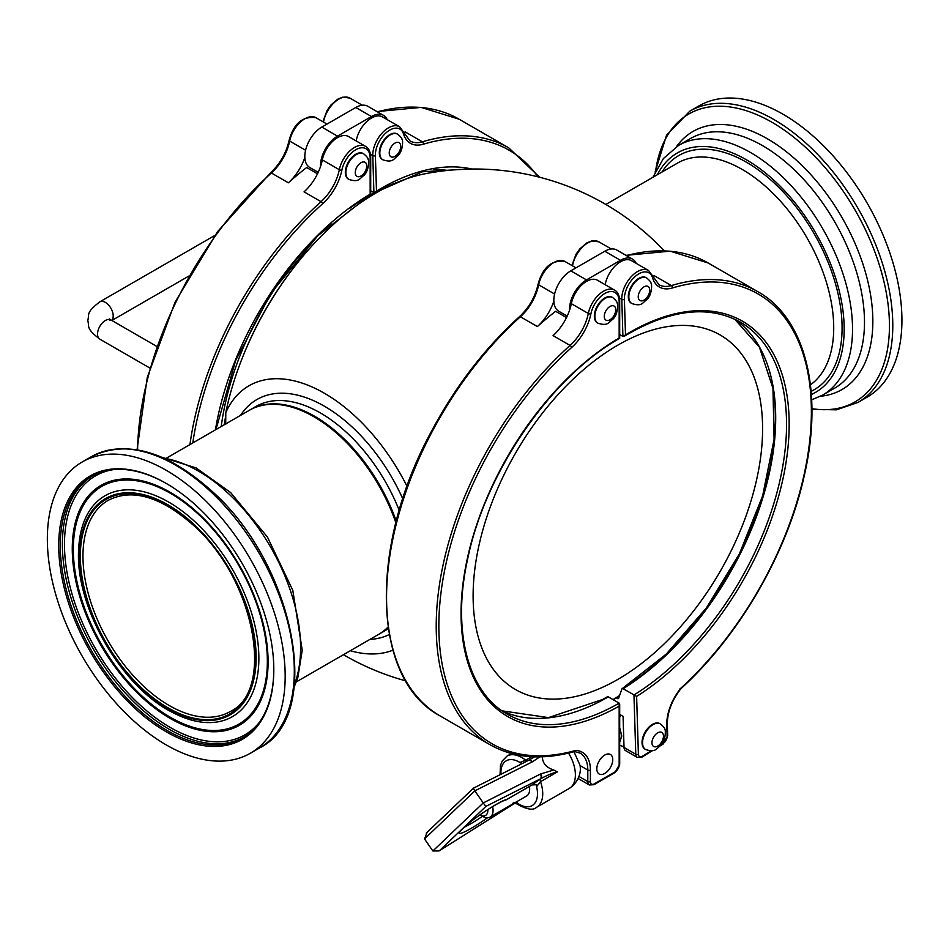 <?xml version="1.0" encoding="UTF-8"?>
<svg xmlns="http://www.w3.org/2000/svg" width="949" height="949" viewBox="0 0 949 949"><rect width="100%" height="100%" fill="white"/><g stroke="black" fill="none" stroke-linecap="round" stroke-linejoin="round"><path stroke-width="1.42" d="M607.49 696.732L602.496 699.52L548.486 717.61L502.068 710.848A223.596 129.1 120 0 0 608.321 696.874A1.851 1.068 -120 0 0 607.49 696.732M724.822 563.101A204.687 118.174 -60 0 1 520.349 692.07A204.687 118.174 -60 0 1 510.894 461.416A204.687 118.174 -60 0 1 715.368 332.458A204.687 118.174 -60 0 1 724.822 563.101M619.163 706.139L619.163 765.001A5.54 3.203 -60 0 1 615.237 771.786L594.335 783.85A5.54 3.203 -60 0 1 590.408 781.596L590.408 770.054A38.802 22.408 120 0 0 575.509 750.481A256.871 148.305 -60 0 1 438.853 628.44A256.871 148.305 -60 0 1 571.713 347.429A38.802 22.408 120 0 0 590.883 313.894A20.332 11.732 -60 0 1 606.625 292.553A20.332 11.732 -60 0 1 619.163 301.782L619.163 337.998A225.447 130.167 120 0 0 461.048 613.351A225.447 130.167 120 0 0 619.163 706.139L619.163 703.138L608.321 696.874M661.477 744.455L663.351 743.304A5.54 3.203 120 0 0 667.123 736.436L666.779 725.119A38.802 22.408 -60 0 1 680.824 688.239A256.871 148.305 120 0 0 811.324 406.575A256.871 148.305 120 0 0 672.366 287.974A38.802 22.408 -60 0 1 652.532 277.737A20.332 11.732 120 0 0 636.423 275.435A20.332 11.732 120 0 0 624.395 299.338L625.498 334.902A225.447 130.167 -60 0 1 789.07 418.046A225.447 130.167 -60 0 1 636.613 696.4L623.113 688.713A1.851 1.032 -121.7 0 0 622.188 688.618A1.851 1.032 -121.7 0 0 621.915 688.974L618.618 698.25A1.851 1.032 58.3 0 1 618.345 698.606A1.851 1.032 58.3 0 1 617.419 698.523L616.292 697.871M636.174 263.359A24.022 13.867 120 0 0 632.485 259.101A24.022 13.867 120 0 0 620.468 260.287L586.494 279.896A24.022 13.867 -60 0 0 569.53 310.299A36.964 21.341 -60 0 1 553.065 335.626L570.052 345.424A1.851 0.735 48 0 1 571.713 347.429M597.656 323.028A14.781 8.541 -60 0 1 597.396 322.885A14.781 8.541 -60 0 1 595.272 310.572A14.781 8.541 -60 0 1 605.509 297.618A14.781 8.541 -60 0 1 612.176 297.274A14.781 8.541 -60 0 1 612.437 297.428M568.558 753.103A29.561 17.07 60 0 1 571.179 787.006A29.561 17.07 60 0 1 569.27 788.441L573.279 785.44C578.593 779.319 580.918 773.186 580.242 767.029A24.449 14.116 -120 0 0 580.159 765.641L573.967 751.703M515.639 802.676L514.168 803.435L518.522 803.91L515.236 802.557M531.808 785.037A3.701 2.135 -120 0 0 532.081 784.93L536.624 784.752L536.588 786.662L540.515 781.668L557.36 771.94C553.303 772.735 547.751 774.977 540.716 778.702A3.701 2.135 -120 0 0 540.515 781.668A29.561 17.07 -120 0 1 538.51 805.855A29.561 17.07 -120 0 1 536.6 807.291C533.326 810.624 526.79 809.533 516.98 804.04M540.337 774.099A3.701 2.835 -116.8 0 1 540.23 778.963L532.318 784.74L506.92 799.414A29.561 3.357 145.4 0 0 486.517 810.422A29.561 3.357 145.4 0 0 462.744 828.477L485.864 806.413L540.716 778.702A3.701 2.835 63.9 0 0 540.776 773.886L483.219 802.937L474.868 790.849L531.986 762.011A3.701 2.835 -116.8 0 0 528.13 760.564A3.701 2.835 -116.8 0 0 528.119 760.564L528.51 760.363A3.701 2.835 62.5 0 1 532.425 761.798L539.803 756.875M536.636 784.752L532.318 784.74A3.701 2.135 -120 0 1 532.092 784.918A3.701 2.135 -120 0 0 532.092 784.918L506.541 799.675L501.926 801.407C492.329 806.484 483.468 812.095 475.342 818.24C466.232 824.622 458.486 832.831 460.656 830.944L460.811 830.458M485.864 806.413L483.219 802.937L432.874 850.98L424.523 838.904L474.868 790.849L473.278 788.251L528.13 760.564M514.56 803.352L439.043 850.933L432.874 850.98M542.389 756.804C542.472 763.162 546.256 767.563 553.741 770.007L540.776 773.886M553.741 770.007L557.36 771.94M517.585 801.205L516.92 803.566M520.693 764.313L521.487 762.83L519.898 762.486L525.675 760.185A29.561 17.07 -120 0 0 507.039 756.08L502.223 761.003L500.491 765.38L500.052 774.728M529.412 786.472A14.781 8.541 60 0 1 526.6 795.997L490.004 817.125A14.781 8.541 -120 0 0 492.614 806.579M534.441 756.839L528.771 760.244M521.404 763.957L521.487 762.83M427.097 832.415L424.523 838.904M473.349 788.275L426.243 833.139M619.697 727.788L621.82 736.021L619.697 742.047M487.822 809.604A11.091 6.406 60 0 1 480.004 814.883L482.614 816.389A14.781 8.541 -120 0 0 490.004 817.125M482.614 816.389L480.004 814.883M317.12 173.584A240.227 138.696 -60 0 1 317.891 173.015M811.917 409.327L836.46 409.838L857.955 402.447L867.101 397.168A168.163 97.095 -120 0 0 891.206 370.988A168.163 97.095 -120 0 0 850.826 177.89A168.163 97.095 -120 0 0 698.939 105.908L689.793 111.187L666.53 135.209L655.107 172.089M166.965 457.845L249.243 410.348A129.361 74.686 60 0 1 395.863 522.769M388.07 627.028A129.361 74.686 60 0 1 378.592 634.395L296.325 681.904M273.798 669.259A150.974 87.166 60 0 1 269.338 701.489A150.974 87.166 60 0 1 242.529 737.919A150.974 87.166 60 0 1 112.362 681.477A150.974 87.166 60 0 1 64.746 512.851A150.974 87.166 60 0 1 91.555 476.422A150.974 87.166 60 0 1 166.656 483.67M269.314 702.628A152.089 87.806 60 0 1 135.505 708.856A152.089 87.806 60 0 1 63.215 512.614A152.089 87.806 60 0 1 166.265 483.444A152.089 87.806 60 0 1 273.798 669.709A152.089 87.806 60 0 1 269.314 702.628M52.314 502.567A168.163 97.095 60 0 1 82.183 461.985A168.163 97.095 60 0 1 227.167 524.856A168.163 97.095 60 0 1 280.204 712.675A168.163 97.095 60 0 1 250.346 753.257A168.163 97.095 60 0 1 105.363 690.386A168.163 97.095 60 0 1 52.314 502.567M225.696 424.369L225.791 412.554A150.761 87.047 60 0 1 324.368 393.242A150.761 87.047 60 0 1 407.05 486.363M664.17 250.773A260.56 260.56 0 0 0 425.188 173.75A220.132 127.095 120 0 0 225.791 412.554M392.898 650.195A150.761 87.047 60 0 1 350.335 650.717M396.267 521.191A129.361 74.686 -120 0 0 250.026 409.897A129.361 74.686 -120 0 0 249.634 410.122M378.983 634.169A129.361 74.686 -120 0 0 379.386 633.944A129.361 74.686 -120 0 0 388.105 627.313M387.168 119.598A24.022 13.867 120 0 0 383.479 115.339A24.022 13.867 120 0 0 371.462 116.525L337.488 136.134A24.022 13.867 -60 0 0 320.525 166.538A36.964 21.341 -60 0 1 304.06 191.864L321.047 201.662A1.851 0.735 48 0 1 322.707 203.667A38.802 22.408 120 0 0 341.877 170.132A20.332 11.732 -60 0 1 357.619 148.791A20.332 11.732 -60 0 1 370.157 158.02L370.157 194.225A225.447 130.167 120 0 0 215.435 429.861M348.663 179.266A14.781 8.541 -60 0 1 348.39 179.124A14.781 8.541 -60 0 1 346.266 166.81A14.781 8.541 -60 0 1 356.504 153.857A14.781 8.541 -60 0 1 363.17 153.513A14.781 8.541 -60 0 1 363.431 153.667M382.637 159.646A14.781 8.541 -60 0 1 382.364 159.503A14.781 8.541 -60 0 1 380.241 147.19A14.781 8.541 -60 0 1 390.478 134.248A14.781 8.541 -60 0 1 397.145 133.904A14.781 8.541 -60 0 1 397.406 134.058M356.172 140.938A22.171 12.8 -60 0 1 367.121 121.247A22.171 12.8 -60 0 1 382.554 116.941L399.541 126.739A22.171 12.8 -60 0 0 382.198 132.955A22.171 12.8 -60 0 0 372.779 155.624L370.466 154.296M403.894 132.397A36.964 21.341 120 0 0 405.377 132.006L422.364 141.816A258.709 149.373 -60 0 1 508.794 147.89L459.138 119.218A258.709 149.373 -60 0 0 377.394 111.828M376.492 191.14L373.918 192.671L372.779 155.624A1.851 1.103 -1.8 0 0 375.389 155.577L376.492 191.14A225.447 130.167 -60 0 1 471.831 169.029M370.703 190.808L373.918 192.671M318.2 172.35L309.801 167.51A24.022 13.867 -60 0 1 304.843 157.487A24.022 13.867 -60 0 1 321.806 127.083L337.488 136.134M383.479 115.339L367.797 106.276A24.022 13.867 120 0 0 355.78 107.474L321.806 127.083M320.525 166.538A36.964 21.341 120 0 0 322.328 159.907A22.171 12.8 -60 0 1 333.396 140.642A22.171 12.8 -60 0 1 348.58 136.549L365.567 146.36A22.171 12.8 120 0 0 350.383 150.452A22.171 12.8 120 0 0 339.315 169.717L322.328 159.907M304.843 157.487A36.964 21.341 -60 0 1 288.377 182.801A258.709 149.373 -60 0 1 306.646 167.534L317.5 173.809M566.897 316.776A240.227 138.696 120 0 0 566.126 317.346M636.613 696.4L638.392 754.182A5.54 3.203 120 0 0 642.449 756.211A1.851 1.032 58.3 0 1 642.117 757.029L637.313 757.409L625.557 750.623A7.39 4.271 -60 0 1 624.027 747.444L623.066 716.341L619.697 714.395M645.367 749.366A14.781 8.541 -60 0 1 645.095 749.224A14.781 8.541 -60 0 1 642.971 736.91A14.781 8.541 -60 0 1 653.209 723.968A14.781 8.541 -60 0 1 659.875 723.624A14.781 8.541 -60 0 1 660.136 723.779M631.631 303.407A14.781 8.541 -60 0 1 631.37 303.265A14.781 8.541 -60 0 1 629.246 290.952A14.781 8.541 -60 0 1 639.484 278.01A14.781 8.541 -60 0 1 646.15 277.654A14.781 8.541 -60 0 1 646.411 277.82M605.177 284.7A22.171 12.8 -60 0 1 616.126 265.008A22.171 12.8 -60 0 1 631.559 260.69L648.547 270.501A22.171 12.8 -60 0 0 631.204 276.717A22.171 12.8 -60 0 0 621.785 299.386L619.472 298.057M652.9 276.159A36.964 21.341 120 0 0 654.383 275.768L671.37 285.578A258.709 149.373 -60 0 1 757.8 291.651L708.144 262.98A258.709 149.373 -60 0 0 626.399 255.589M680.824 688.239L680.03 688.583L680.824 688.239M625.498 334.902L622.924 336.432L621.785 299.386A1.851 1.103 -1.8 0 0 624.395 299.338M619.697 334.57L622.924 336.432M567.205 316.112L558.807 311.272A24.022 13.867 -60 0 1 553.848 301.248A24.022 13.867 -60 0 1 570.812 270.845L586.494 279.896M632.485 259.101L616.803 250.038A24.022 13.867 120 0 0 604.786 251.236L570.812 270.845M569.53 310.299A36.964 21.341 120 0 0 571.334 303.668A22.171 12.8 -60 0 1 582.401 284.403A22.171 12.8 -60 0 1 597.585 280.311L614.572 290.121A22.171 12.8 120 0 0 599.388 294.214A22.171 12.8 120 0 0 588.321 313.478L571.334 303.668M604.786 755.036A11.269 6.513 -60 0 1 610.421 754.479A11.269 6.513 -60 0 1 610.421 767.492A11.269 6.513 -60 0 1 599.151 774.004A11.269 6.513 -60 0 1 597.419 764.965A11.269 6.513 -60 0 1 604.786 755.036M575.509 750.481L573.73 751.418M590.883 313.894A1.851 0.759 11.4 0 1 588.321 313.478A36.964 21.341 -60 0 1 570.052 345.424A258.709 149.373 120 0 0 489.803 744.609C513.872 758.192 542.128 760.505 574.584 751.537L580.147 753.138A36.964 21.341 -60 0 1 587.799 770.054A1.851 1.068 -0 0 0 590.408 770.054M553.848 301.248A36.964 21.341 -60 0 1 537.383 326.563A258.709 149.373 -60 0 1 555.651 311.296L566.506 317.571M619.614 695.463A238.282 137.581 -60 0 1 613.018 699.591M622.627 688.535A224.818 129.799 120 0 0 769.888 372.435M617.419 698.523A240.227 138.696 120 0 0 618.831 697.634M619.163 703.138A223.596 129.1 -60 0 1 507.359 714.206C467.81 692.331 451.665 630.551 467.691 558.819C485.544 471.783 551.013 376.872 619.697 338.307L619.697 301.023A1.851 1.068 180 0 1 619.163 301.782M597.396 322.885L597.917 323.182A14.781 8.541 -60 0 1 594.881 315.566A14.781 8.541 -60 0 1 606.031 297.915A14.781 8.541 -60 0 1 612.698 297.571L612.176 297.274M609.614 319.943A8.126 4.698 -60 0 1 604.276 315.946A8.126 4.698 -60 0 1 610.409 306.242A8.126 4.698 -60 0 1 615.747 310.24A8.126 4.698 -60 0 1 609.614 319.943M482.483 816.318A25.872 2.942 -34.6 0 1 464.168 827.231M536.588 786.662A25.872 14.935 60 0 1 518.522 803.91M513.445 802.759C511.997 804.266 512.484 804.384 514.892 803.139M439.624 850.541L462.744 828.477A29.561 3.357 145.4 0 0 463.42 832.38A29.561 3.357 145.4 0 0 487.489 817.813M500.965 774.265A25.872 14.935 60 0 1 519.898 762.486M531.677 756.721L525.675 760.185A3.701 2.135 -120 0 0 527.537 760.861M528.32 760.469A3.701 2.835 62.5 0 1 528.51 760.363L530.076 759.497M620.99 715.131A24.022 13.867 120 0 0 619.697 717.195M857.955 402.447A168.163 97.095 -120 0 0 882.06 376.279A168.163 97.095 -120 0 0 841.68 183.169A168.163 97.095 -120 0 0 689.793 111.187M811.917 408.663A166.217 95.968 -120 0 0 878.833 376.029A166.217 95.968 -120 0 0 820.695 162.647A166.217 95.968 -120 0 0 664.976 139.883A166.217 95.968 -120 0 0 655.64 170.95M820.529 396.255A149.005 86.027 -120 0 0 863.329 366.361A149.005 86.027 -120 0 0 815.938 180.452A149.005 86.027 -120 0 0 676.447 146.692M811.668 399.849L822.688 395.081L834.634 388.177A144.141 83.215 -120 0 0 855.298 365.733A144.141 83.215 -120 0 0 820.683 200.215A144.141 83.215 -120 0 0 690.504 138.518L678.547 145.422L663.375 158.554L652.959 177.261M822.688 395.081A144.141 83.215 -120 0 0 843.341 372.637A144.141 83.215 -120 0 0 808.726 207.119A144.141 83.215 -120 0 0 678.547 145.422M811.348 394.511A138.222 79.811 -120 0 0 804.503 215.411A138.222 79.811 -120 0 0 657.515 174.474A138.222 79.811 -120 0 0 657.396 174.699M811.11 391.379A135.268 78.103 -120 0 0 804.966 219.1A135.268 78.103 -120 0 0 661.975 172.054M810.434 384.843A129.361 74.686 -120 0 0 825.464 366.966A129.361 74.686 -120 0 0 794.408 218.424A129.361 74.686 -120 0 0 677.574 163.05L605.842 204.462M83.998 529.328A123.809 71.483 60 0 1 192.932 524.263A123.809 71.483 60 0 1 251.782 684.027A123.809 71.483 60 0 1 142.86 689.093A123.809 71.483 60 0 1 83.998 529.328M230.18 711.548A121.97 70.416 60 0 1 125.031 665.949A121.97 70.416 60 0 1 86.561 529.732A121.97 70.416 60 0 1 108.222 500.301C132.089 488.213 160.334 496.41 192.991 524.868C254.379 577.834 275.637 690.516 230.18 711.548M83.334 528.712A124.805 72.053 60 0 1 193.133 523.599A124.805 72.053 60 0 1 252.458 684.644A124.805 72.053 60 0 1 142.658 689.757A124.805 72.053 60 0 1 83.334 528.712M82.326 526.553A127.498 73.607 60 0 1 194.498 521.333A127.498 73.607 60 0 1 258.258 670.006A127.498 73.607 60 0 1 173.833 713.09C121.721 688.108 74.295 605.948 78.708 548.32A127.498 73.607 60 0 1 82.326 526.553M198.08 513.943A137.202 79.206 60 0 1 263.3 690.979A137.202 79.206 60 0 1 142.599 696.59A137.202 79.206 60 0 1 77.379 519.554A137.202 79.206 60 0 1 198.08 513.943M76.359 518.854A138.471 79.941 60 0 1 198.187 513.184A138.471 79.941 60 0 1 264 691.857A138.471 79.941 60 0 1 142.184 697.527A138.471 79.941 60 0 1 76.359 518.854M259.302 722.462A149.503 86.312 60 0 1 126.217 690.979A149.503 86.312 60 0 1 68.886 511.962A149.503 86.312 60 0 1 113.334 469.625M243.573 737.302A150.974 87.166 60 0 1 113.821 679.46A150.974 87.166 60 0 1 66.833 511.641A150.974 87.166 60 0 1 92.611 475.829M82.183 461.985L91.329 456.706A168.163 97.095 60 0 1 209.409 490.408A168.163 97.095 60 0 1 289.35 707.396A168.163 97.095 60 0 1 259.492 747.978L250.346 753.257M163.892 458.201A144.141 83.215 60 0 1 227.819 492.97A144.141 83.215 60 0 1 296.337 678.95A144.141 83.215 60 0 1 294.475 684.383M447.548 170.429A216.158 124.805 120 0 0 433.408 169.444M294.736 266.372A212.517 122.694 120 0 0 243.347 355.389M225.791 415.52A212.517 122.694 120 0 0 224.296 424.749M369.908 639.412A134.9 77.889 -120 0 0 389.28 634.525M402.767 498.854A134.9 77.889 -120 0 0 240.56 415.365M379.386 633.944L385.128 630.622A129.361 74.686 -120 0 0 388.295 628.606M399.221 510.396A129.361 74.686 -120 0 0 255.767 406.575L250.026 409.897M374.191 192.766A212.517 122.694 120 0 0 369.529 195.375A212.517 122.694 120 0 0 349.564 208.436M331.011 223.418A212.517 122.694 120 0 0 221.224 426.516M397.607 182.22A212.517 122.694 120 0 0 378.995 190.263M348.39 179.124L348.912 179.42A14.781 8.541 -60 0 1 345.875 171.805A14.781 8.541 -60 0 1 357.026 154.165A14.781 8.541 -60 0 1 363.704 153.809L363.17 153.513M360.608 176.182A8.126 4.698 -60 0 1 355.27 172.184A8.126 4.698 -60 0 1 361.403 162.481A8.126 4.698 -60 0 1 366.741 166.478A8.126 4.698 -60 0 1 360.608 176.182M323.514 122.077A22.171 12.8 -60 0 1 334.451 102.385A22.171 12.8 -60 0 1 349.884 98.079L362.257 105.22M537.905 176.811A256.871 148.305 120 0 0 423.373 144.212A38.802 22.408 -60 0 1 403.527 133.975A20.332 11.732 120 0 0 387.417 131.674A20.332 11.732 120 0 0 375.389 155.577M403.527 133.975A1.851 1.329 163 0 0 403.989 132.682L410.015 140.95A36.964 21.341 120 0 0 422.364 141.816A1.851 1.293 73.4 0 1 423.373 144.212M355.78 107.474L371.462 116.525M192.801 442.934A256.871 148.305 -60 0 1 322.707 203.667M341.877 170.132A1.851 0.759 11.4 0 1 339.315 169.717A36.964 21.341 -60 0 1 321.047 201.662A258.709 149.373 120 0 0 189.93 444.583M215.933 429.577L235.672 360.466L270.987 293.265L317.82 235.743L370.703 194.545L370.703 157.261A1.851 1.068 180 0 1 370.157 158.02M327.002 124.094L315.91 117.688A22.171 12.8 120 0 0 300.726 121.78A22.171 12.8 120 0 0 289.659 141.057A36.964 21.341 -60 0 1 271.39 173.003L288.377 182.801M137.047 449.779L147.249 377.5L175.043 302.221L217.57 231.639L270.512 172.872A1.851 0.735 -132 0 1 271.39 173.003A258.709 149.373 120 0 0 137.593 449.873M270.512 172.872C280.05 163.904 286.254 153.05 289.113 140.345A1.851 0.759 -168.6 0 0 289.659 141.057L305.59 150.25M394.582 156.573A8.126 4.698 -60 0 1 389.244 152.575A8.126 4.698 -60 0 1 395.377 142.872A8.126 4.698 -60 0 1 400.715 146.87A8.126 4.698 -60 0 1 394.582 156.573M397.667 134.2C400.715 136.775 402.162 138.578 402.032 139.61C402.886 138.649 403.562 150.594 397.892 155.79C393.432 158.922 392.993 163.098 382.886 159.812A14.781 8.541 -60 0 1 379.849 152.196A14.781 8.541 -60 0 1 391 134.544A14.781 8.541 -60 0 1 397.667 134.2L397.145 133.904M149.823 368.01L99.823 339.149A11.091 6.406 -60 0 1 99.823 326.349A11.091 6.406 -60 0 1 110.914 319.943L156.704 346.373M99.823 339.149C85.446 328.105 89.621 326.824 87.782 320.548C89.609 314.238 85.351 312.98 99.823 301.841A11.091 6.406 60 0 1 108.364 304.807A11.091 6.406 60 0 1 113.204 315.97A11.091 6.406 60 0 1 111.721 320.406M637.313 757.409A7.39 4.271 -60 0 1 635.783 754.241L624.027 747.444M638.392 754.182A1.851 1.103 178.2 0 1 635.783 754.241L633.956 694.976A223.596 129.1 120 0 0 775.547 497.679A223.596 129.1 120 0 0 740.244 322.055C708.215 304.641 669.555 309.386 624.24 336.278M572.508 265.839A22.171 12.8 -60 0 1 583.457 246.147A22.171 12.8 -60 0 1 598.89 241.841L611.251 248.97M642.449 756.211L651.263 750.766M652.532 277.737A1.851 1.329 163 0 0 652.983 276.444L659.021 284.712A36.964 21.341 120 0 0 671.37 285.578A1.851 1.293 73.4 0 1 672.366 287.974M667.123 736.436A1.851 1.103 -1.8 0 0 667.669 735.629L667.313 724.301A1.851 1.103 178.2 0 1 666.779 725.119M663.351 743.304A1.851 1.032 58.3 0 1 663.007 744.123L667.669 735.629M622.188 688.618L666.281 654.063L706.459 607.846L739.461 553.682L762.616 495.959L774.087 439.304L772.961 388.343L759.425 347.204L734.692 319.161A223.596 129.1 -60 0 1 763.245 496.374A223.596 129.1 -60 0 1 623.113 688.713M604.786 251.236L620.468 260.287M590.408 781.596A1.851 1.068 180 0 1 587.799 781.596A7.39 4.271 120 0 0 589.329 784.977L578.131 778.512M580.159 765.641L587.799 770.054L587.799 781.596L578.926 776.472M594.335 783.85A1.851 1.068 60 0 1 593.955 784.704L614.857 772.628L619.697 764.242L619.697 704.324M615.237 771.786A1.851 1.068 60 0 1 614.857 772.628M619.163 765.001A1.851 1.068 0 0 0 619.697 764.242M576.007 267.855L564.916 261.45A22.171 12.8 120 0 0 549.732 265.542A22.171 12.8 120 0 0 538.664 284.807A36.964 21.341 -60 0 1 520.396 316.764L537.383 326.563M440.146 715.949C371.617 679.745 368.283 546.636 431.748 430.763C455.686 386.018 484.951 347.975 519.518 316.634A1.851 0.735 -132 0 1 520.396 316.764A258.709 149.373 120 0 0 440.146 715.949L489.803 744.609M519.518 316.634C529.056 307.666 535.248 296.812 538.119 284.107A1.851 0.759 -168.6 0 0 538.664 284.807L554.596 294.012M643.588 300.335A8.126 4.698 -60 0 1 638.25 296.337A8.126 4.698 -60 0 1 644.383 286.634A8.126 4.698 -60 0 1 649.721 290.631A8.126 4.698 -60 0 1 643.588 300.335M646.672 277.962C649.721 280.536 651.168 282.339 651.038 283.371C651.892 282.411 652.568 294.356 646.898 299.552C642.437 302.684 641.987 306.859 631.892 303.561A14.781 8.541 -60 0 1 628.855 295.958A14.781 8.541 -60 0 1 640.006 278.306A14.781 8.541 -60 0 1 646.672 277.962L646.15 277.654M657.313 746.294A8.126 4.698 -60 0 1 651.975 742.296A8.126 4.698 -60 0 1 658.108 732.592A8.126 4.698 -60 0 1 663.446 736.59A8.126 4.698 -60 0 1 657.313 746.294M660.397 723.921C663.446 726.495 664.893 728.298 664.763 729.33C665.617 728.369 666.293 740.315 660.623 745.523C656.162 748.642 655.723 752.818 645.617 749.532A14.781 8.541 -60 0 1 642.58 741.916A14.781 8.541 -60 0 1 653.731 724.265A14.781 8.541 -60 0 1 660.397 723.921L659.875 723.624M619.472 695.831L613.279 699.733M597.917 323.182C608.012 326.468 608.463 322.292 612.924 319.172C618.594 313.965 617.918 302.031 617.064 302.992C617.194 301.96 615.747 300.157 612.698 297.571M514.619 803.352L439.043 850.933M511.452 753.53L507.039 756.08M569.27 788.441L536.6 807.291M619.697 745.238L624.003 746.875M91.329 456.706C126.312 439.553 166.146 450.716 210.82 490.194C294.249 562.745 324.843 715.819 259.492 747.978M161.413 457.121L196.04 467.881L230.631 492.555L267.464 537.087L292.802 590.302L302.233 650.279L297.891 677.266L294.178 687.076M343.443 654.691A260.56 260.56 0 0 0 344.357 655.237A260.56 260.56 0 0 0 405.709 680.86M348.912 179.42C359.019 182.706 359.457 178.531 363.918 175.411C369.588 170.203 368.912 158.269 368.058 159.23C368.188 158.198 366.741 156.395 363.704 153.809M376.978 111.591L421.083 107.391L459.138 119.218M322.897 121.721L327.061 110.44L330.727 105.22L337.547 99.277L342.767 97.142L349.884 98.079M539.661 177.261L508.794 147.89M403.989 132.682L399.541 126.739M375.246 192.517L422.424 171.769L465.52 169.183M370.703 157.261C370.442 151.65 368.722 148.02 365.567 146.36M289.113 140.345C293.739 123.524 302.672 115.98 315.91 117.688M110.914 319.943L109.574 318.923L109.965 320.489M214.771 235.471L99.823 301.841M188.721 276.123L111.863 320.489M625.984 255.352L670.089 251.153L708.144 262.98M571.903 265.483L576.067 254.202L579.732 248.982L586.553 243.039L591.773 240.904L598.89 241.841M667.313 724.301C667.337 712.225 671.856 700.374 680.872 688.737C739.532 635.569 787.741 552.093 804.503 474.666C823.602 391.213 805.31 318.129 757.8 291.651M642.117 757.029L652.544 750.588M660.48 745.689L663.007 744.123M652.983 276.444L648.547 270.501M589.329 784.977L593.955 784.704M619.697 301.023C619.436 295.412 617.728 291.77 614.572 290.121M538.119 284.107C542.745 267.286 551.677 259.741 564.916 261.45"/></g></svg>
